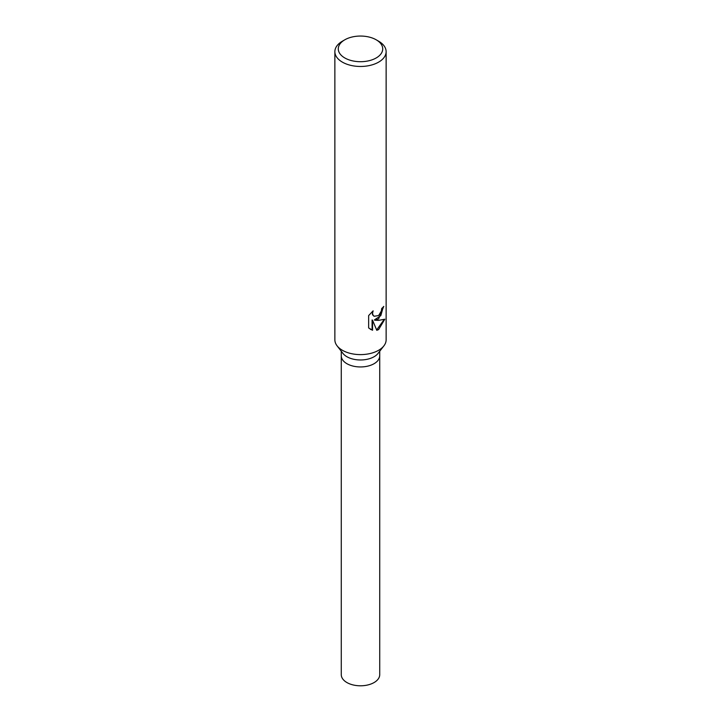 <?xml version="1.0" encoding="UTF-8"?>
<svg xmlns="http://www.w3.org/2000/svg" width="721" height="721" viewBox="0 0 721 721"><rect width="100%" height="100%" fill="white"/><g stroke="black" fill="none" stroke-linecap="round" stroke-linejoin="round"><path stroke-width="1.08" d="M376.209 39.808L378.624 41.205A25.632 14.799 180 0 1 386.132 51.669L386.132 339.816A25.632 14.799 180 0 1 383.896 345.855L378.047 353.407A19.224 11.103 180 0 1 374.091 356.724A19.224 11.103 180 0 1 342.953 353.407L337.104 345.855A25.632 14.799 180 0 1 334.868 339.816L334.868 51.669A25.632 14.799 180 0 1 342.376 41.205L344.791 39.808A22.216 12.825 180 0 1 376.209 39.808A22.216 12.825 180 0 1 376.209 57.95A22.216 12.825 180 0 1 344.791 57.95A22.216 12.825 180 0 1 344.791 39.808L342.376 41.205M374.091 363.699A19.224 11.103 180 0 0 379.724 355.85A19.224 11.103 180 0 1 374.091 363.699A19.224 11.103 180 0 1 353.146 366.106A19.224 11.103 180 0 1 341.276 355.85L341.276 351.244M383.896 345.855A25.632 14.799 180 0 1 378.624 350.28A25.632 14.799 180 0 1 337.104 345.855M378.624 318.88L374.83 320.205L378.624 320.367L384.807 319.205L378.624 329.56L376.786 330.308L372.559 320.223L372.559 330.254L368.647 327.956L368.647 315.582L373.145 310.832L372.55 313.256L372.973 315.05L374.154 316.267L378.624 315.555L381.328 311.066L381.706 308.48A25.632 14.799 0 0 0 383.77 306.38L378.624 318.88M386.132 51.669A25.632 14.799 180 0 1 378.624 62.132A25.632 14.799 180 0 1 350.694 65.341A25.632 14.799 180 0 1 334.868 51.669M383.266 306.975L380.814 315.636L374.37 319.935L374.83 320.205M373.929 316.122L372.505 314.771L372.279 311.589M370.279 329.254L372.09 329.984L372.09 319.944L372.559 320.223M376.65 329.957L384.167 319.52M372.09 329.984L372.559 330.254M379.724 355.958L379.724 674.694A19.224 11.103 180 0 1 374.091 682.544A19.224 11.103 180 0 1 353.146 684.95A19.224 11.103 180 0 1 341.276 674.694L341.276 355.958M374.154 316.267L373.694 315.996M379.724 355.85L379.724 351.244"/></g></svg>
